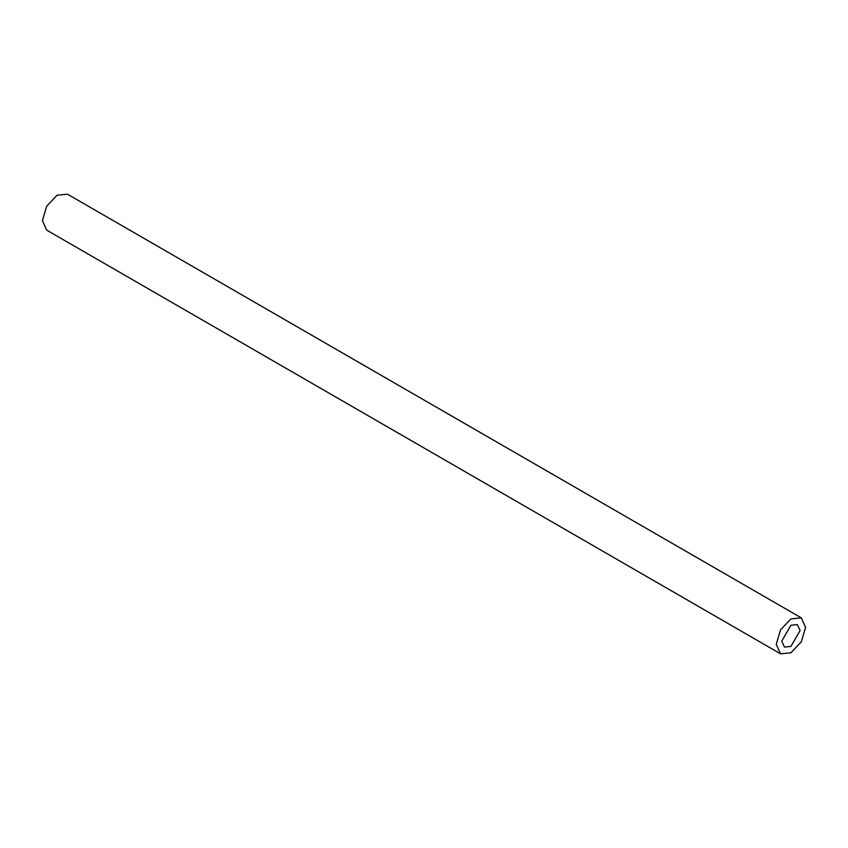 <?xml version="1.0" encoding="UTF-8"?>
<svg xmlns="http://www.w3.org/2000/svg" width="848" height="848" viewBox="0 0 848 848"><rect width="100%" height="100%" fill="white"/><g stroke="black" fill="none" stroke-linecap="round" stroke-linejoin="round"><path stroke-width="1.27" d="M800.099 630.541L790.919 646.43L784.432 647.077L781.75 641.141L790.919 625.252L797.406 624.605L800.099 630.541M780.542 653.819L46.704 230.137L42.4 220.628L46.704 206.17L57.081 195.21L67.458 194.181L801.296 617.863L790.919 618.892L780.542 629.852L776.249 644.31L780.542 653.819L790.919 652.79L801.296 641.83L805.6 627.372L801.296 617.863"/></g></svg>
